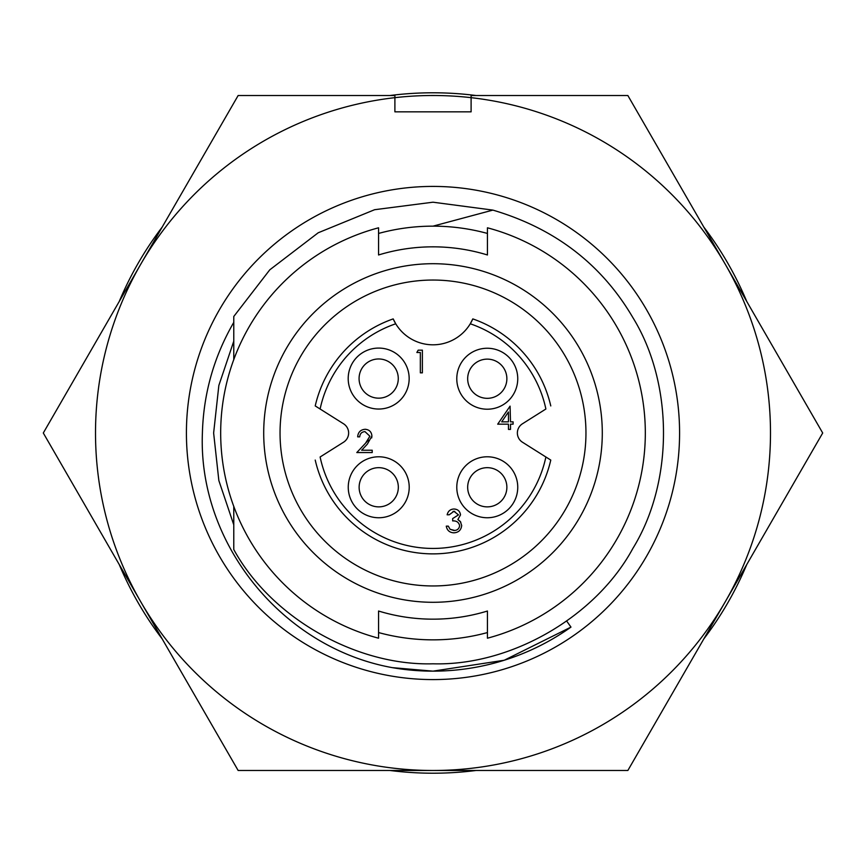 <?xml version="1.0" encoding="UTF-8"?>
<svg xmlns="http://www.w3.org/2000/svg" width="866" height="866" viewBox="0 0 866 866"><rect width="100%" height="100%" fill="white"/><g stroke="black" fill="none" stroke-linecap="round" stroke-linejoin="round"><path stroke-width="1.3" d="M233.777 524.818L218.849 480.543L213.631 433L218.849 480.543L233.777 524.818L218.849 480.543L213.631 433L218.849 385.457L233.777 341.182L233.777 359.682L233.777 316.48L269.781 269.824L318.201 232.781L374.61 209.713L433 202.2L492.884 210.102L433 226.156M213.631 433L218.849 385.457L233.777 341.182L218.849 385.457L213.631 433M487.439 638.199A212.289 212.289 0 0 0 487.439 227.801L487.439 254.972A186.168 186.168 0 0 0 378.561 254.972L378.561 227.801A212.289 212.289 0 0 0 378.561 638.199L378.561 611.028A186.168 186.168 0 0 0 487.439 611.028L487.439 638.199M140.725 601.74A337.491 337.491 0 0 1 140.725 264.26L43.3 433L238.15 770.491L627.85 770.491L822.7 433L627.85 95.509L471.104 95.509L471.104 111.844L394.896 111.844L394.896 97.663A337.491 337.491 0 0 1 725.275 601.74A337.491 337.491 0 0 1 140.725 601.74M602.292 433A169.292 169.292 0 0 1 433 602.292A169.292 169.292 0 0 1 263.708 433A169.292 169.292 0 0 1 433 263.708A169.292 169.292 0 0 1 602.292 433M280.043 433A152.957 152.957 0 0 0 433 585.957A152.957 152.957 0 0 0 585.957 433A152.957 152.957 0 0 0 433 280.043A152.957 152.957 0 0 0 280.043 433M550.776 460.073L522.447 442.212A10.89 10.89 0 0 1 522.447 423.788L545.883 409.012A115.394 115.394 0 0 0 470.27 323.787A43.549 43.549 0 0 1 395.73 323.787A115.394 115.394 0 0 0 320.117 409.012L343.553 423.788A10.89 10.89 0 0 1 343.553 442.212L320.117 456.988A115.394 115.394 0 0 0 545.883 456.988L550.776 460.073A120.839 120.839 0 0 1 315.224 460.073M517.749 487.266A30.483 30.483 0 0 1 487.266 517.749A30.483 30.483 0 0 1 456.783 487.266A30.483 30.483 0 0 1 487.266 456.783A30.483 30.483 0 0 1 517.749 487.266M467.672 487.266A19.593 19.593 0 0 0 487.266 506.87A19.593 19.593 0 0 0 506.87 487.266A19.593 19.593 0 0 0 487.266 467.672A19.593 19.593 0 0 0 467.672 487.266M409.163 378.561A30.483 30.483 0 0 1 378.68 409.044A30.483 30.483 0 0 1 348.197 378.561A30.483 30.483 0 0 1 378.68 348.078A30.483 30.483 0 0 1 409.163 378.561M359.076 378.561A19.593 19.593 0 0 0 378.68 398.165A19.593 19.593 0 0 0 398.273 378.561A19.593 19.593 0 0 0 378.68 358.968A19.593 19.593 0 0 0 359.076 378.561M517.749 378.734A30.483 30.483 0 0 1 487.266 409.217A30.483 30.483 0 0 1 456.783 378.734A30.483 30.483 0 0 1 487.266 348.251A30.483 30.483 0 0 1 517.749 378.734M467.672 378.734A19.593 19.593 0 0 0 487.266 398.328A19.593 19.593 0 0 0 506.87 378.734A19.593 19.593 0 0 0 487.266 359.13A19.593 19.593 0 0 0 467.672 378.734M378.734 517.749A30.483 30.483 0 0 1 348.251 487.266A30.483 30.483 0 0 1 378.734 456.783A30.483 30.483 0 0 1 409.217 487.266A30.483 30.483 0 0 1 378.734 517.749M378.734 467.672A19.593 19.593 0 0 0 359.13 487.266A19.593 19.593 0 0 0 378.734 506.87A19.593 19.593 0 0 0 398.328 487.266A19.593 19.593 0 0 0 378.734 467.672M119.248 301.444A340.208 340.208 0 0 1 162.202 227.065M390.057 95.509A340.208 340.208 0 0 1 475.943 95.509M703.798 227.065A340.208 340.208 0 0 1 746.752 301.444M746.752 564.556A340.208 340.208 0 0 1 703.798 638.935M475.943 770.491A340.208 340.208 0 0 1 390.057 770.491M162.202 638.935A340.208 340.208 0 0 1 119.248 564.556M501.695 421.85L508.45 421.85L508.45 412L501.695 421.85M510.496 424.167L510.496 429.406L508.45 429.406L508.45 424.167L497.701 424.167L510.074 406.143L510.496 421.85L513.105 421.85L513.105 424.167L510.496 424.167M372.207 452.55L356.803 452.55L365.593 443.154L369.879 436.204L364.965 431.614C361.772 431.863 360.018 433.617 359.704 436.843L357.669 436.843C358.048 432.242 360.516 429.72 365.073 429.287C369.252 429.59 371.536 431.842 371.915 436.031L367.336 444.161L361.652 450.223L372.207 450.223L372.207 452.55M422.381 350.156L422.381 372.845L420.346 372.845L420.346 352.484L416.849 352.484L418.181 350.156L422.381 350.156M459.651 525.705C458.807 522.263 456.49 520.661 452.669 520.91L452.669 518.582L458.482 514.869L453.925 511.319L449.183 514.805L447.148 514.805C447.993 511.189 450.244 509.251 453.903 508.991C457.746 509.186 459.954 511.146 460.517 514.88L457.876 519.546L460.333 521.484L461.686 525.51C461.134 530.122 458.515 532.558 453.838 532.828C449.595 532.601 447.072 530.371 446.271 526.149L448.307 526.149L450.082 529.278L453.871 530.501C457.183 530.468 459.11 528.866 459.651 525.705M365.073 429.287L365.939 429.33M365.593 443.154L368.375 440.036M371.915 436.031L371.676 437.925M460.517 514.88L457.876 519.546L460.809 522.198M447.148 514.805C447.993 511.189 450.244 509.251 453.903 508.991L455.841 509.251M454.802 511.373L453.048 511.373M452.669 518.582L458.482 514.869M450.082 529.278L454.747 530.457M472.814 318.905L470.27 323.787A43.549 43.549 0 0 0 472.814 318.905A120.839 120.839 0 0 1 550.776 405.927M315.224 405.927L320.117 409.012L315.224 405.927A120.839 120.839 0 0 1 393.186 318.905A43.549 43.549 0 0 0 395.73 323.787L393.186 318.905M394.896 95.509L238.15 95.509L140.725 264.26A337.491 337.491 0 0 1 394.896 97.663L394.896 95.509M378.561 254.972A186.168 186.168 0 0 1 487.439 254.972M186.417 433A246.583 246.583 0 0 0 433 679.583A246.583 246.583 0 0 0 679.583 433A246.583 246.583 0 0 0 433 186.417A246.583 246.583 0 0 0 186.417 433M487.439 611.028A186.168 186.168 0 0 1 378.561 611.028M378.561 233.441A206.844 206.844 0 0 1 487.439 233.441M570.975 627.103L504.228 660.249L433 671.15L392.298 667.643A238.15 238.15 0 0 0 570.975 627.103L566.721 621.117M392.298 667.643C283.095 648.006 197.924 544.292 202.395 433C203.499 393.51 213.956 356.64 233.777 322.369M378.561 632.559A206.844 206.844 0 0 0 487.439 632.559M233.777 506.318L233.777 549.52C270.906 617.426 355.774 666.03 433 663.8C510.691 666.073 596.003 616.819 632.884 548.394C673.694 482.254 673.694 383.746 632.884 317.606C601.621 264.282 554.954 228.451 492.884 210.102M233.777 319.825L233.777 359.682"/></g></svg>
